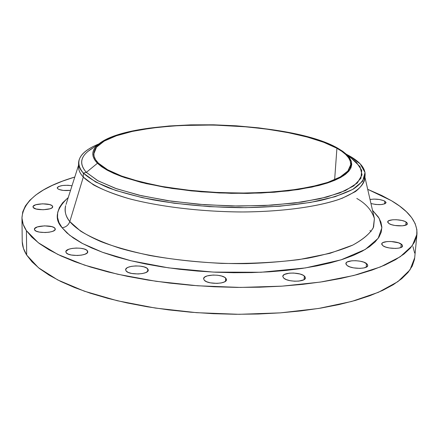 <?xml version="1.0" encoding="UTF-8"?>
<svg xmlns="http://www.w3.org/2000/svg" width="439" height="439" viewBox="0 0 439 439"><rect width="100%" height="100%" fill="white"/><g stroke="black" fill="none" stroke-linecap="round" stroke-linejoin="round"><path stroke-width="0.66" d="M78.57 162.968C78.971 155.669 85.748 149.32 98.901 143.921C79.207 152.042 74.015 161.761 83.328 173.081C80.134 169.652 78.548 166.282 78.57 162.968L78.554 166.864C78.532 170.211 80.117 173.619 83.306 177.082L69.812 221.574C65.773 216.855 64.385 211.543 65.658 205.644C64.187 210.808 65.57 216.114 69.812 221.574C68.5 225.152 65.932 227.21 62.108 227.742C53.964 218.995 56.011 208.931 68.237 197.555L62.612 202.829L59.413 207.51L57.696 212.383L57.531 217.409L58.985 222.551L62.108 227.742L66.937 232.939L73.472 238.075L81.703 243.091L91.592 247.92L103.061 252.491L116.017 256.738L130.317 260.601L145.808 264.02L162.304 266.928L179.584 269.288L197.424 271.061L215.565 272.207L233.767 272.718L251.761 272.586L269.31 271.812L286.162 270.424L302.109 268.438L316.947 265.897L330.501 262.846L342.634 259.339L353.23 255.438L362.202 251.19L369.512 246.669L375.115 241.933L379.027 237.044L381.261 232.061L381.859 227.04L380.876 222.024L378.391 217.075L372.513 210.308L379.181 218.359L381.87 227.781L378.149 238.355L365.292 249.44L341.114 259.828L305.396 267.938L260.964 272.262L213.316 272.098L168.543 267.861L131.02 260.771L102.474 252.277L82.499 243.519L69.62 235.222L62.108 227.742C65.932 227.21 68.5 225.152 69.812 221.574C74.729 227.484 84.151 234.333 100.959 241.626C113.674 246.531 129.829 251.13 149.425 255.421C171.133 259.306 195.24 261.968 221.739 263.4C248.809 263.839 274.529 262.588 298.893 259.636L329.985 253.314L352.775 245.099C363.646 239.046 370.593 233.016 373.611 226.996L374.407 218.584C371.784 210.292 365.917 203.586 356.803 198.461M70.542 190.339C64.231 190.91 59.88 190.306 57.493 188.529L59.018 189.483L63.364 190.433L70.542 190.339M52.433 206.039L52.696 206.714C53.267 210.133 35.136 210.868 33.21 207.482L36.025 208.98L43.121 209.76L50.041 208.772L52.071 207.768L52.691 206.615L51.813 205.49L49.585 204.569L42.588 203.806L35.729 204.766L33.139 206.319L33.21 207.482L32.985 206.857C32.486 203.433 50.348 202.703 52.433 206.039L52.439 207.395L52.433 206.039M54.996 228.329L55.281 229.098C55.89 232.933 36.684 233.8 34.637 230.003L36.283 231.188L39.252 232.072L45.151 232.538L49.152 232.204L52.477 231.402L54.623 230.272L55.27 228.977L54.337 227.715L51.972 226.683L44.553 225.849L37.293 226.941L34.555 228.697L34.637 230.003L34.396 229.295C33.869 225.454 52.762 224.587 54.996 228.329L55.001 229.866L54.996 228.329M87.388 250.784L87.751 251.75C88.354 255.97 68.572 256.864 66.146 252.699L67.979 254.022L71.173 254.993L77.407 255.498L81.583 255.114L85.007 254.219L87.163 252.946L87.729 251.503L86.637 250.104L84.063 248.957L80.408 248.238L76.21 248.046L72.095 248.414L68.682 249.286L65.954 251.245L66.146 252.699L65.828 251.805C65.312 247.58 84.76 246.685 87.388 250.784L87.372 252.71L87.388 250.784M147.718 268.855L148.256 270.122C148.799 274.573 129.121 275.352 126.103 270.973L128.188 272.394L131.629 273.448L138.137 273.98L142.384 273.557L145.781 272.575L147.817 271.198L148.184 269.634L146.846 268.119L144.019 266.885L140.14 266.111L135.783 265.913L131.601 266.319L128.204 267.269L126.975 267.905L125.686 269.392L126.103 270.973L125.625 269.782C125.164 265.326 144.497 264.541 147.718 268.855L147.663 271.373L147.718 268.855M225.679 278.074L226.469 279.687C226.908 284.121 207.998 284.648 204.322 280.285L206.676 281.756L210.33 282.842L216.976 283.385L221.174 282.946L224.417 281.931L226.211 280.499L226.294 278.875L224.669 277.311L221.602 276.038L217.552 275.242L213.134 275.039L207.23 275.89L204.64 277.108L203.608 278.65L204.322 280.285L203.603 278.749C203.235 274.32 221.799 273.771 225.679 278.074L225.542 281.234L225.679 278.074M304.331 276.005L305.407 277.892C305.736 282.063 288 282.304 283.792 278.178L286.365 279.627L290.141 280.691L294.531 281.207L298.86 281.092L303.783 279.797L305.281 278.392L305.072 276.795L303.201 275.258L299.969 274.002L293.669 273.042L289.416 273.151L284.516 274.402L282.952 275.785L282.798 276.57L283.792 278.178L282.798 276.367C282.529 272.207 299.93 271.933 304.331 276.005L304.095 279.616L304.331 276.005M366.477 263.493L367.767 265.474C368.025 269.228 351.557 269.261 347.079 265.502L349.751 266.857L353.516 267.861L359.931 268.372L363.739 267.971L366.472 267.044L367.717 265.727L367.295 264.234L363.777 262.154L360.046 261.178L355.831 260.706L351.771 260.799L347.244 261.968L346.393 262.577L345.905 263.998L347.079 265.502L345.872 263.592C345.669 259.844 361.824 259.778 366.477 263.493L366.17 267.203L366.477 263.493M401.208 244.029L402.579 245.922C402.81 249.248 387.489 249.165 383.017 245.813L385.656 247.047L389.3 247.958L395.407 248.436L398.974 248.079L401.487 247.239L402.563 246.054L402.042 244.704L398.552 242.811L390.913 241.483L387.072 241.565L382.885 242.613L382.133 243.162L381.782 244.446L383.017 245.813L381.727 243.974C381.546 240.665 396.587 240.715 401.208 244.029L400.889 247.53L401.208 244.029M406.08 222.008L407.397 223.709C407.622 226.661 393.207 226.546 388.949 223.555L391.451 224.658L394.897 225.481L402.437 225.822L406.382 224.872L407.376 223.813L406.876 222.611L404.961 221.437L401.932 220.471L396.335 219.714L392.713 219.78L388.778 220.707L387.73 221.744L387.763 222.337L388.949 223.555L387.703 221.904C387.522 218.962 401.69 219.045 406.08 222.008L405.79 225.136L406.08 222.008M384.871 201.183L386.035 202.648C383.878 204.936 378.852 205.238 370.966 203.553L375.888 204.497L381.211 204.579L385.003 203.74L386.007 202.802L385.974 202.269L383.84 200.672L379.334 199.476L373.973 199.087L370.033 199.493C375.614 198.675 380.558 199.24 384.871 201.183L384.635 203.899L384.871 201.183M98.566 144.184L88.255 151.17C80.145 157.656 79.508 164.718 86.351 172.357L97.447 163.259C90.906 156.41 91.279 150.05 98.566 144.184C131.426 116.417 289.06 119.693 337.767 148.217L346.755 154.588L351.414 161.7L350.454 168.856L343.534 175.721L330.605 181.922L311.992 187.091L288.418 190.888L261.046 193.034L231.386 193.352L201.177 191.805L172.209 188.485L146.16 183.617L124.424 177.532L107.994 170.612L97.447 163.259L86.351 172.357C78.394 163.226 80.705 155.027 93.282 147.762M83.328 173.081L86.351 172.357L83.328 173.081L83.306 177.082L83.328 173.081L95.729 182.037L115.66 190.433L142.329 197.682L174.288 203.235L209.513 206.659L245.582 207.669L279.994 206.209L310.439 202.439L335.072 196.699L352.671 189.45L362.658 181.225L365.023 172.549L360.232 163.901L349.043 155.686L346.448 154.292L349.043 155.686C360.002 161.788 365.358 168.219 365.111 174.974C363.975 179.864 360.046 184.561 353.324 189.077C344.983 193.396 334.002 197.204 320.388 200.502C297.779 205.057 271.187 207.449 240.616 207.674C209.677 207.268 180.462 204.651 152.986 199.838C135.898 196.348 121.027 192.337 108.384 187.799C97.255 183.063 88.903 178.157 83.328 173.081M347.946 155.549L349.043 155.686L347.946 155.549M374.121 217.327L374.407 218.584L373.254 227.846C369.594 233.982 362.696 239.76 352.572 245.198C340.609 250.307 325.82 254.62 308.2 258.143C289.213 261.095 268.63 262.928 246.444 263.63C201.386 264.053 154.786 258.286 120.215 248.331C104.005 243.063 90.791 237.318 80.573 231.101L69.812 221.574L83.306 177.082C79.218 172.609 77.769 168.252 78.949 164.016M21.95 217.607L22.23 241.274C22.268 245.796 23.75 250.395 26.68 255.07L26.422 230.678C23.476 226.239 21.988 221.876 21.95 217.59C23.569 200.513 41.184 186.998 74.795 177.032L62.475 181.164L52.29 185.401L43.357 190.021L35.806 195.009L29.77 200.338L25.369 205.968L22.729 211.872L21.961 217.991L23.163 224.285L26.422 230.678L26.68 255.07L32.025 261.842L39.505 268.564L49.13 275.154L60.867 281.525L74.641 287.578L90.341 293.219L107.813 298.355L126.849 302.899L147.213 306.768L168.625 309.89L190.784 312.211L213.354 313.687L235.995 314.291L258.368 314.017L280.142 312.881L300.989 310.905L320.635 308.134L338.809 304.622L355.31 300.446L369.956 295.683L382.621 290.415L393.212 284.73L401.69 278.716L408.034 272.454L412.27 266.039L414.454 259.537L414.707 257.66M367.701 189.308L391.352 200.65C408.918 210.939 417.456 222.107 416.962 234.146L412.281 245.675L400.203 256.766L380.597 266.885L353.746 275.5L320.465 282.068L282.09 286.146L240.44 287.43L197.66 285.784L156.026 281.295L117.685 274.249L84.475 265.101L57.739 254.395L38.286 242.729L26.422 230.678L31.8 237.115L39.329 243.513L49.02 249.791L60.834 255.866L74.712 261.644L90.527 267.038L108.126 271.96L127.305 276.318L147.822 280.044L169.399 283.062L191.722 285.323L214.462 286.777L237.274 287.408L259.811 287.199L281.739 286.173L302.734 284.346L322.506 281.756L340.801 278.469L357.395 274.545L372.124 270.056L384.844 265.085L395.479 259.712L403.979 254.027L410.333 248.101L414.559 242.026L416.721 235.864L416.88 229.696L415.135 223.572L411.59 217.563L406.366 211.708L399.578 206.056L391.352 200.65L381.815 195.514L367.695 189.308M336.916 148.267C346.316 153.502 350.915 158.984 350.712 164.702L347.858 171.018L340.198 176.999L327.757 182.388L310.817 186.915L289.938 190.334L265.93 192.452L239.853 193.122L212.931 192.304L186.449 190.021L161.662 186.405L139.701 181.647L121.46 176.001L107.588 169.756L98.451 163.198C95.307 160.059 93.748 156.975 93.781 153.935L96.509 147.191L104.252 141.067L116.417 135.761L132.315 131.415L151.219 128.133L172.395 125.977L195.114 124.978L218.649 125.148L242.29 126.47L265.315 128.907L287.018 132.402L306.669 136.875L323.543 142.214L336.916 148.267L334.639 179.754L336.916 148.267L324.207 142.461L308.271 137.308L289.735 132.94L269.233 129.445L247.404 126.909L213.546 125.016L180.215 125.494L159.335 127.145L140.266 129.84L131.612 131.568L116.467 135.744L110.134 138.17L104.734 140.798L100.339 143.619L97.014 146.604L94.829 149.743L93.836 152.997L94.089 156.35L95.614 159.758L98.451 163.198L102.594 166.628L108.049 170.014L114.782 173.306L122.755 176.478L131.898 179.474L153.354 184.803L165.437 187.058L191.607 190.586L219.352 192.633L247.239 193.089L273.826 191.931L297.801 189.253L318.05 185.236L326.512 182.805L333.761 180.127L339.753 177.252L344.45 174.212L347.836 171.04L349.921 167.786L350.723 164.477L350.273 161.146L348.604 157.831L345.784 154.561L341.866 151.367L336.916 148.267M371.12 231.485L369.973 230.508M414.646 253.029L412.951 246.581M22.235 241.702L23.437 248.331L26.68 255.07L38.467 267.741L57.789 279.983L84.337 291.189L117.306 300.742L155.351 308.063L196.677 312.683L239.134 314.308L280.488 312.853L318.604 308.463L351.683 301.461L378.391 292.325L397.926 281.613L409.988 269.892L414.701 257.726L416.957 234.201M72.007 185.757L67.93 185.269L62.623 185.483L58.606 186.509L57.35 187.486L57.493 188.529L57.235 187.908C59.161 185.477 64.089 184.764 72.007 185.757M364.776 176.901C364.535 181.949 361.423 186.844 355.431 191.585L342.42 198.159C320.684 206.286 285.076 211.516 244.38 211.966C203.394 211.944 161.25 207.043 129.757 198.878C114.969 194.565 102.847 189.884 93.392 184.824L83.306 177.082C91.213 184.775 106.595 192.222 128.479 198.527C159.044 206.626 200.041 211.636 240.413 211.971C280.548 211.845 316.343 207.098 339.084 199.394C354.931 193.248 363.497 186.405 364.798 178.86L365.111 174.974M351.721 158.594L359.991 166.601L362.049 174.865L357.319 182.997L345.52 190.548L326.825 197.051L301.911 202.05L272.021 205.15L238.909 206.078L204.673 204.744L171.556 201.221L141.665 195.783L116.758 188.83L98.089 180.846L86.351 172.357L97.562 180.561L115.254 188.304L138.828 195.125L167.193 200.579L198.818 204.289L231.841 205.99L264.245 205.578L294.092 203.109L319.707 198.785L339.824 192.935L353.675 185.955L360.935 178.272L361.72 170.299L356.446 162.408L351.721 158.594M337.767 148.217L342.766 151.334L346.722 154.555L349.576 157.848L351.266 161.19L351.732 164.548L350.937 167.885L348.84 171.166L345.438 174.36L340.713 177.427L334.683 180.33L327.379 183.03L318.851 185.488L298.443 189.544L274.271 192.244L247.453 193.412L219.324 192.957L191.338 190.888L164.949 187.332L141.451 182.492L121.916 176.654L113.888 173.454L107.105 170.134L101.618 166.721L97.447 163.259L94.605 159.796L93.073 156.355L92.832 152.981L93.842 149.699L96.053 146.538L99.412 143.526L103.851 140.689L109.3 138.038L122.931 133.379L130.954 131.398L149.013 128.172L169.213 125.982L190.916 124.852L213.486 124.802L236.286 125.812L258.697 127.864L280.093 130.904L299.837 134.872L317.287 139.684L331.807 145.221L337.767 148.217M66.048 204.415L78.559 165.229M374.407 218.584L364.93 177.23M356.446 162.408L346.755 154.588"/></g></svg>
